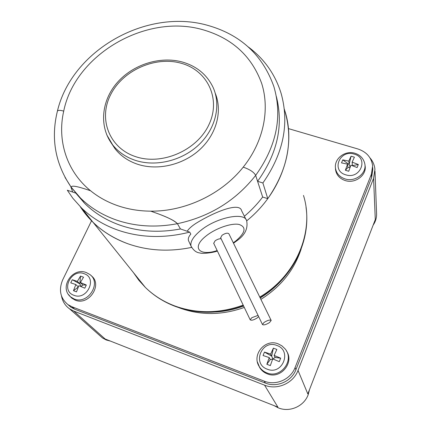 <?xml version="1.0" encoding="UTF-8"?>
<svg xmlns="http://www.w3.org/2000/svg" width="431" height="431" viewBox="0 0 431 431"><rect width="100%" height="100%" fill="white"/><g stroke="black" fill="none" stroke-linecap="round" stroke-linejoin="round"><path stroke-width="0.65" d="M374.997 171.129L376.549 212.882C376.861 217.283 375.719 221.383 373.133 225.176M309.485 389.683L308.165 394.758C303.99 406.331 289.643 412.634 278.345 407.877L274.003 405.593M110.471 341.104L106.252 339.984L102.443 337.931L99.41 335.248M369.954 157.848C372.88 161.226 374.539 165.078 374.932 169.415L373.585 178.337L298.031 370.423C293.301 383.31 277.181 390.4 264.559 385.163L277.887 407.128L105.169 339.014L73.749 311.074L69.569 308.844C65.205 305.698 62.522 301.425 61.514 296.032M373.585 178.337L375.288 219.605L307.831 393.95L298.031 370.423M280.683 358.177L275.123 357.455L272.925 358.98L271.665 356.151L273.367 348.156L276.847 349.455L274.132 355.43L280.683 358.177L279.288 361.657L272.726 358.904L270.334 365.601L266.843 364.276L269.24 357.585L270.275 359.594L272.678 359.039M274.132 355.43L275.123 357.455M269.24 357.585L263.066 355.527L264.472 352.073L271.665 356.151L270.641 354.115L273.367 348.156M264.472 352.073L270.641 354.115M266.843 364.276L270.275 359.594M86.313 285.02L82.833 284.988L81.141 286.54L79.837 283.857L80.532 276.082L83.544 277.208L80.371 282.526L86.313 285.02L84.799 288.177L78.851 285.678L76.497 291.857L73.475 290.709L75.834 284.535L78.302 286.954M80.371 282.526L82.833 284.988M75.834 284.535L70.759 282.871L72.284 279.741L79.837 283.857L77.354 281.389L80.532 276.082M72.284 279.741L77.354 281.389M73.475 290.709L78.27 287.03M350.166 167.126L349.115 164.55L351.066 156.189L354.411 157.18L352.132 162.115L358.317 164.523L357.1 167.557L350.909 165.143L348.727 171.269L345.376 170.256L347.558 164.141L347.903 167.557L350.085 167.341M358.317 164.523L352.332 165.633M352.132 162.115L352.439 165.547M347.558 164.141L341.519 162.891L342.747 159.874L349.115 164.55L348.781 161.113L351.066 156.189M342.747 159.874L348.781 161.113M345.376 170.256L347.903 167.557M264.559 385.163L73.749 311.074M372.713 167.454L372.799 169.475L371.576 177.728L295.941 369.631C291.609 381.381 276.917 387.846 265.399 383.078L74.655 309.178L70.749 307.087L67.872 304.545M288.856 128.734L357.897 148.97C366.555 151.884 371.474 157.514 372.648 165.854L371.414 174.167L295.068 367.578C290.699 379.431 275.867 385.96 264.246 381.155L71.961 306.759L68.023 304.658C60.27 298.214 58.503 289.928 62.721 279.8L91.528 220.807M286.394 350.882C294.782 362.509 280.527 379.695 267.204 373.822C264.084 372.594 261.622 370.59 259.818 367.81L258.39 364.938M91.07 275.641C103.187 284.104 88.98 306.209 75.156 300.105L71.675 298.053L70.081 296.409M364.938 164.771L365.019 165.337C367.244 174.884 355.306 184.048 345.166 180.535C339.569 178.574 336.352 174.927 335.528 169.593L335.458 168.138M244.291 307.432C222.207 315.309 200.76 315.519 179.942 308.073L178.849 307.653M301.177 248.956C294.238 270.011 280.813 286.814 260.895 299.367M215.204 93.15C222.622 110.902 216.728 133.858 200.097 149.32C183.493 164.787 157.935 170.875 137.85 164.34C128.449 161.216 120.89 156.081 115.179 148.937L111.193 142.903M281.615 280.285C275.387 287.154 268.249 293.048 260.205 297.956M243.617 306.021C234.561 309.388 225.294 311.371 215.807 311.974M189.161 242.055L188.455 240.525C187.964 238.58 188.746 236.441 190.804 234.098L189.705 232.115L180.449 228.947L177.41 223.689C172.405 218.63 159.201 214.142 150.731 211.158L150.731 211.158C139.175 211.077 128.239 209.277 117.911 205.765C107.615 202.209 98.489 197.199 90.537 190.728L90.537 190.728C82.682 188.164 71.535 184.387 71.174 187.173L72.155 188.498M255.664 175.385C276.562 146.168 282.634 116.58 273.884 86.62C262.603 54.872 240.342 34.394 207.09 25.187C146.168 8.141 71.794 50.405 57.425 111.053L57.231 111.839L57.425 111.053C58.282 110.104 60.378 110.126 63.713 111.128L63.713 111.128C75.091 54.473 146.012 13.307 202.678 29.674C232.007 38.117 251.672 56.03 261.676 83.415C270.075 109.846 263.524 141.804 243.229 167.136L243.229 167.136C249.829 169.442 253.978 172.19 255.664 175.385L257.582 181.306L262.888 182.981L267.775 198.664L262.662 197.026C257.377 204.035 251.284 210.441 244.382 216.254C251.284 210.441 257.377 204.035 262.662 197.026L255.664 175.385C235.805 200.636 209.725 216.739 177.41 223.689C174.356 220.106 164.567 216.227 158.021 213.744M276.33 96.447C283.706 125.308 277.456 153.598 257.582 181.306M248.299 46.952C264.203 58.821 275.123 74.24 281.066 93.215C289.573 123.492 283.512 153.414 262.888 182.981M246.683 220.855C281.54 192.679 296.383 147.553 285.112 111.651C293.355 141.093 287.579 170.1 267.775 198.664L267.775 198.664C288.199 169.065 293.705 139.197 284.288 109.048M90.537 190.728C66.681 171.43 57.005 140.452 63.713 111.128C60.378 110.126 58.282 110.104 57.425 111.053C50.669 138.491 55.254 163.866 71.174 187.173L80.419 197.974C90.289 207.699 102.249 215.037 116.295 219.993C135.442 226.534 155.812 227.767 177.41 223.689L180.449 228.947C159.152 232.955 139.051 231.716 120.147 225.23C106.279 220.311 94.459 213.043 84.697 203.421L75.802 193.131L67.311 190.222L72.85 198.271L81.653 208.098L93.155 222.423L88.107 217.127L80.279 206.745C91.377 223.813 107.335 236.183 128.152 243.854C114.56 238.963 102.896 231.819 93.155 222.423L86.227 214.907L80.279 206.745M189.705 232.115C164.41 238.537 140.447 237.869 117.814 230.111C103.742 225.095 91.69 217.757 81.653 208.098M264.122 322.393C267.673 320.233 270.027 319.587 271.185 320.459L269.504 322.582C265.954 324.732 263.605 325.373 262.457 324.5L264.122 322.393M258.632 316.575L257.215 317.938C253.692 320.088 251.348 320.707 250.185 319.791L251.79 317.712L258.056 315.373M153.204 212.009L150.731 211.158C185.244 211.551 221.749 194.182 243.229 167.136M83.803 202.522L83.14 201.439M191.606 247.399C169.243 251.984 148.092 250.804 128.152 243.854C148.092 250.804 169.243 251.984 191.606 247.399C169.243 251.984 148.092 250.804 128.152 243.854C114.56 238.963 102.896 231.819 93.155 222.423L145.344 287.418L138.879 280.295L133.378 272.516M72.715 192.07L70.716 186.537M220.667 237.837L222.003 235.304C225.338 233.133 227.643 232.643 228.92 233.828L271.11 320.308M213.733 243.364L215.042 240.881C217.24 239.302 219.271 238.602 221.125 238.785M246.112 219.708L241.602 210.711C239.55 201.557 213.614 212.483 196.466 223.037C191.962 225.887 188.87 228.624 187.178 231.253M267.252 369.189C282.467 375.622 292.423 350.511 276.842 345.452C261.876 339.181 251.731 363.834 267.252 369.189M73.83 295.267C86.943 300.86 97.762 278.092 84.207 273.728C71.287 268.276 60.351 290.661 73.83 295.267M345.77 174.819C360.391 179.786 369.076 157.886 354.137 154.099C339.736 149.255 330.873 170.795 345.77 174.819M257.399 361.954L259.419 366.856C261.213 369.62 263.664 371.614 266.773 372.842C280.807 379.027 295.046 359.869 284.907 348.674L281.917 345.845L278.291 343.906M68.421 294.438L70.598 296.884L74.057 298.925C88.021 305.073 102.115 282.515 89.6 274.353L86.399 272.602M345.042 178.913C355.133 182.405 367.013 173.284 364.798 163.796C363.581 158.527 360.3 155.02 354.961 153.274C345.398 150.117 334.154 158.328 335.453 168.036C336.277 173.343 339.472 176.969 345.042 178.913M181.182 63.26C207.316 70.296 221.114 98.575 209.121 124.252C197.533 150.047 162.503 165.596 135.986 156.765C109.28 148.318 98.112 118.945 110.648 94.696C122.813 70.318 155.208 55.858 181.182 63.26M371.414 174.167L371.576 177.728M295.068 367.578L295.941 369.631M264.246 381.155L265.399 383.078M71.961 306.759L74.655 309.178M115.179 148.937L112.696 144.935C98.85 127.28 101.21 101.102 116.984 82.876C132.721 64.575 159.966 55.798 182.426 62.042C196.708 66.212 206.918 74.644 213.054 87.331C221.222 105.137 215.742 128.67 198.971 144.654C182.221 160.655 156.054 167.083 135.544 160.424C126.062 157.288 118.45 152.127 112.696 144.935L106.764 134.86M84.697 203.421L71.433 187.577M71.314 187.415L65.027 177.416M243.181 305.11C219.729 313.59 196.962 313.881 174.873 305.983C163.5 301.7 153.657 295.51 145.344 287.418C153.867 295.752 163.899 302.104 175.444 306.463C197.64 314.393 220.327 314.161 243.493 305.757M303.489 195.442C314.727 230.989 296.55 275.533 259.769 297.056M237.239 240.498C244.997 234.997 248.137 228.435 246.661 220.807C244.652 211.599 215.802 217.558 200.178 230.887C193.174 236.813 190.114 241.856 191.003 246.026L191.666 247.486M233.29 242.788L235.978 240.816C245.589 232.438 246.57 226.975 238.93 224.416C231.091 222.886 215.29 228.452 205.894 236.134C191.186 247.653 199.316 256.547 217.17 250.573M102.443 337.931L69.569 308.844M278.243 343.89C265.076 338.303 251.208 354.988 259.419 366.856L259.818 367.81M86.313 272.57C72.548 266.832 58.912 287.434 70.598 296.884L71.675 298.053M68.023 304.658L70.749 307.087M335.453 168.036L335.528 169.593M306.042 207.451C310.988 241.344 292.283 278.658 260.082 297.702M262.457 324.5L220.57 237.643M250.185 319.791L213.636 243.159M188.455 240.525L191.003 246.026C193.4 250.363 196.374 252.674 199.925 252.949C201.6 254.042 213.571 252.722 217.375 251.004M237.028 240.665L233.5 243.213"/></g></svg>
